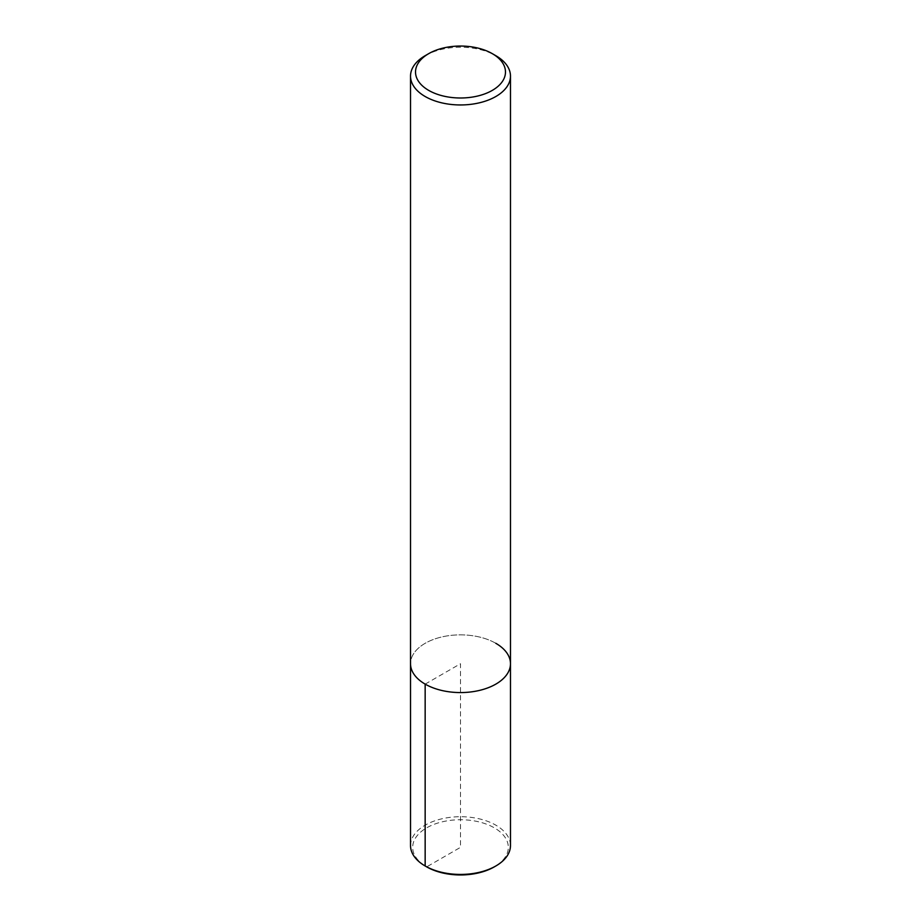 <?xml version="1.0" encoding="UTF-8"?>
<svg xmlns="http://www.w3.org/2000/svg" width="921" height="921" viewBox="0 0 921 921"><rect width="100%" height="100%" fill="white"/><g stroke="black" fill="none" stroke-linecap="round" stroke-linejoin="round"><path stroke-width="0.69" stroke-dasharray="4.61 3.45" d="M425.157 55.697A49.976 28.85 180 0 1 495.843 55.697M495.843 643.318A49.976 28.85 180 0 0 441.378 637.056A49.976 28.85 180 0 0 410.524 663.719A49.976 28.85 180 0 1 441.378 637.056A49.976 28.85 180 0 1 495.843 643.318A49.976 28.85 180 0 1 510.476 663.719M410.524 845.57A49.976 28.85 180 0 1 441.378 818.919A49.976 28.85 180 0 1 495.843 825.17A49.976 28.85 180 0 1 510.476 845.582M425.157 684.119L460.5 663.719L460.5 847.343L426.688 866.868A47.811 27.607 180 0 1 426.688 827.829A47.811 27.607 180 0 1 494.312 827.829A47.811 27.607 180 0 1 494.312 866.868"/><path stroke-width="1.38" d="M492.309 53.66L495.843 55.697A49.976 28.85 180 0 1 510.476 76.098A49.976 28.85 180 0 1 460.5 104.959A49.976 28.85 180 0 1 410.524 76.098A49.976 28.85 180 0 1 425.157 55.697L428.691 53.66A44.979 25.972 180 0 1 492.309 53.66L492.309 53.66A44.979 25.972 180 0 1 492.309 90.385A44.979 25.972 180 0 1 428.691 90.385A44.979 25.972 180 0 1 428.691 53.66M495.843 643.318A49.976 28.85 180 0 1 510.476 663.719A49.976 28.85 180 0 1 460.5 692.569A49.976 28.85 180 0 1 410.524 663.719L410.524 76.098M510.476 76.098L510.476 663.719A49.976 28.85 180 0 1 460.5 692.569A49.976 28.85 180 0 1 410.524 663.719L410.524 845.582A49.976 28.85 180 0 0 425.157 865.982L425.157 684.119M510.476 663.719L510.476 845.582A49.976 28.85 180 0 1 495.843 865.982A49.976 28.85 180 0 1 425.157 865.982L426.688 866.868L425.157 865.982M495.843 865.982L494.312 866.868A47.811 27.607 180 0 1 426.688 866.868"/></g></svg>
